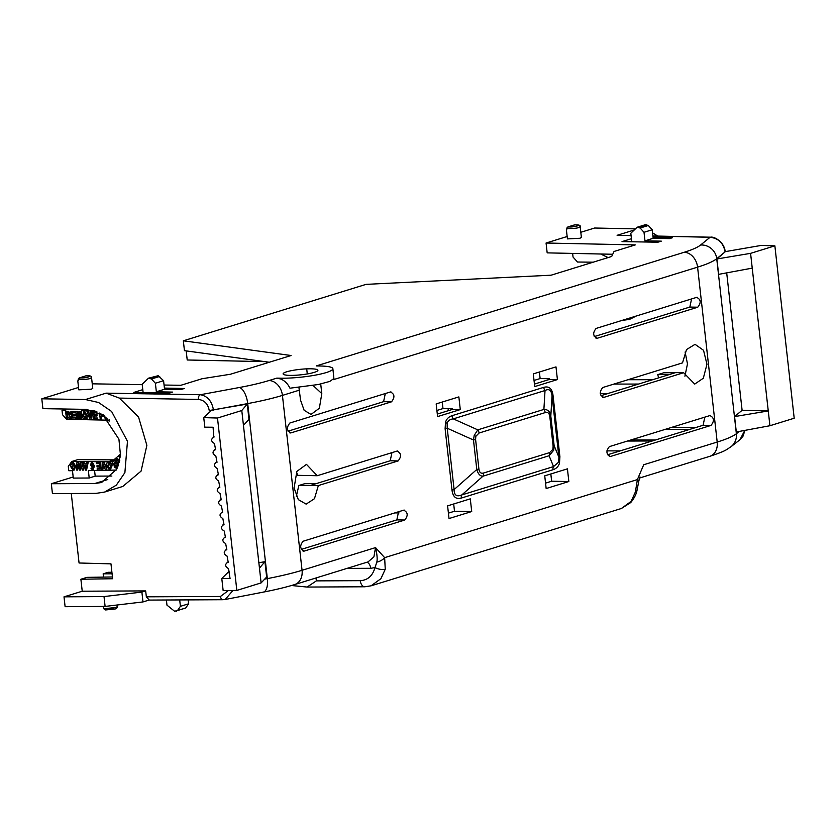 <?xml version="1.0" encoding="UTF-8"?>
<svg xmlns="http://www.w3.org/2000/svg" width="836" height="836" viewBox="0 0 836 836"><rect width="100%" height="100%" fill="white"/><g stroke="black" fill="none" stroke-linecap="round" stroke-linejoin="round"><path stroke-width="1.25" d="M683.629 372.731L694.726 384.079L703.316 378.238L706.953 364.308L703.546 350.315L695.05 344.327L686.523 349.563L682.521 362.876L602.735 387.528C599.193 392.021 599.558 395.303 603.843 397.372L683.629 372.731L675.592 372.616L669.396 374.528L657.754 374.632L658.632 377.851M317.231 475.726L306.467 464.367L296.853 471.431L294.105 487.963L298.306 499.614L306.143 504.118L314.461 498.705L318.338 485.57L398.124 460.929C401.677 456.435 401.301 453.143 397.027 451.074L317.231 475.726L297.7 475.318L296.529 472.079M215.583 449.454L214.518 449.799L215.625 449.768L214.434 443.488C210.944 441.366 210.703 439.266 213.723 437.197L214.183 436.946M216.994 461.963L215.918 462.318L217.026 462.287L215.834 455.996C212.344 453.875 212.114 451.774 215.134 449.705M218.395 474.472L217.318 474.827L218.426 474.796L217.235 468.505C213.744 466.383 213.514 464.293 216.534 462.224M219.795 486.98L218.719 487.336L219.837 487.304L218.645 481.013C215.155 478.892 214.915 476.802 217.935 474.733M221.206 499.5L220.129 499.844L221.237 499.813L220.046 493.522C216.555 491.401 216.325 489.311 219.335 487.242M222.606 512.008L221.53 512.353L222.637 512.322L221.446 506.041C217.956 503.92 217.726 501.819 220.746 499.75M224.006 524.517L222.93 524.862L224.048 524.83L222.846 518.55C219.366 516.429 219.126 514.328 222.146 512.259M225.406 537.025L224.33 537.37L225.448 537.339L224.257 531.059C220.767 528.937 220.526 526.837 223.546 524.768M226.817 549.534L225.741 549.879L226.849 549.858L225.657 543.567C222.167 541.446 221.937 539.345 224.957 537.276M228.218 562.043L227.141 562.398L228.249 562.367L227.058 556.076C223.567 553.954 223.337 551.854 226.357 549.785M243.443 425.305L248.982 419.453L247.257 404.06L209.23 410.518L211.236 410.57L203.744 417.624L217.496 418.031L241.782 410.528L259.463 568.135L264.928 561.667L266.653 577.059L261.114 582.911L236.839 590.415L223.149 590.603L221.791 578.502L230.067 578.564L228.468 568.584C224.978 566.463 224.738 564.373 227.758 562.304M287.156 375.249L286.455 375.145A17.546 2.748 174 0 1 283.111 373.901A17.546 2.748 174 0 1 286.706 371.801A17.546 2.748 174 0 1 306.833 368.843L306.728 368.875A17.546 2.748 174 0 1 317.91 370.264A17.546 2.748 174 0 1 305.997 374.152A17.546 2.748 174 0 1 286.351 375.176L286.455 375.145M66.713 419.306L106.224 420.132M107.969 420.571L109.276 421.051M111.867 476.05L95.199 476.133L94.583 470.595M164.41 388.082L184.317 388.5L180.879 389.555L164.535 389.252L163.584 380.714L155.381 383.243L156.342 391.781L172.686 392.094L169.645 393.024L133.802 392.429L142.799 389.649M70.799 462.851L71.729 461.524L77.727 459.643L114.323 459.863A21.308 16.595 72.6 0 0 115.222 459.842M313.092 385.5L321.797 393.61L319.362 408.229L311.034 414.437L304.137 410.288L300.552 400.172L298.933 387.455M280.812 379.021L276.81 378.123L280.729 378.196L280.812 379.021C284.752 380.746 287.803 383.808 289.967 388.197L318.349 384.508L329.739 381.435L333.909 378.53L332.874 368.686A32.594 5.1 -6 0 0 320.188 366.001L316.269 365.928L684.162 252.284C692.208 249.786 697.684 247.362 700.589 245.021L710.077 237.267L652.916 236.055M622.005 320.418L629.487 319.415L636.196 316.039M594.856 336.406L594.208 336.406M593.215 262.18L577.519 262.023L573.047 257.06L572.639 253.412M600.666 253.998L608.096 257.582M631.765 241.771L630.814 233.275L637.105 227.256L645.298 224.717L648.328 225.49L652.205 229.764L644.013 232.293L640.136 228.029L648.328 225.49M143.123 392.586L142.193 384.226L148.474 378.196L158.213 375.698L163.584 380.714M155.381 383.243L151.504 378.969L159.707 376.44M79.66 377.788L77.832 381.216L78.375 378.781A1.254 0.941 -155.5 0 1 78.385 378.781A1.254 0.941 -155.5 0 1 78.72 378.426L78.992 378.144A1.254 0.972 72.8 0 1 79.42 377.83L79.42 377.83A1.254 0.972 72.8 0 1 79.66 377.788C85 378.635 95.691 375.333 85.826 375.886L79.66 377.788M77.832 381.216L78.793 389.837L91.312 389.21L92.754 388.374L91.552 377.6L90.11 378.436C88.762 379.168 84.875 379.523 78.427 379.513A1.254 0.941 -155.5 0 1 78.375 378.781L85.585 375.918A1.254 0.972 72.8 0 1 85.826 375.886L85.972 375.876M574.593 224.936L574.531 224.915C578.846 224.717 580.727 225.302 580.174 226.66L578.731 227.496C577.394 228.218 573.496 228.573 567.048 228.562L566.453 230.276L567.007 227.831A1.254 0.941 -155.5 0 1 567.351 227.476L567.623 227.204A1.254 0.972 -107.2 0 1 568.041 226.88L567.007 227.831A1.254 0.941 -155.5 0 0 567.048 228.562L568.292 226.849A1.254 0.972 -107.2 0 0 568.041 226.88L574.217 224.978A1.254 0.972 -107.2 0 0 573.998 225.083M574.531 224.915L574.457 224.947C584.312 224.382 573.621 227.695 568.292 226.849L574.457 224.947A1.254 0.972 -107.2 0 0 574.217 224.978L574.531 224.915M333.146 379.732L697.579 267.144C706.963 264.239 713.348 261.417 716.734 258.69L725.094 251.866C723.412 243.077 718.406 238.218 710.077 237.267A4.013 2.487 91.2 0 1 710.569 237.194L710.569 237.194C714.299 236.264 724.519 242.241 725.188 251.709A4.013 0.606 -6.4 0 1 725.094 251.866L716.901 258.982L718.626 274.365L752.233 268.126L750.582 253.35L774.867 245.847L761.115 245.439L725.178 251.646M684.162 252.284A15.038 11.631 72.8 0 1 697.579 267.144L717.194 442.056C726.474 439.193 732.869 436.423 736.37 433.738L716.734 258.69A15.038 14.452 -129.2 0 0 700.589 245.021M639.592 478.014L709.774 456.331A15.038 11.631 72.8 0 0 717.194 442.056L643.71 464.753L637.387 479.582A7.524 1.672 10.7 0 1 638.85 480.93L639.968 476.896M321.797 393.61L320.721 383.996M384.644 557.654L375.531 547.601C377.099 554.216 377.527 559.044 376.827 562.095A7.524 3.689 -25.6 0 0 384.644 557.654L385.25 569.243L380.892 578.7L371.038 585.827L621.347 508.507L631.096 501.401L635.391 491.965L637.387 479.582L384.644 557.654M452.025 415.691C448.577 416.861 446.403 419.097 445.515 422.379L445.107 428.711A5.016 0.763 173.6 0 1 447.229 428.231L454.105 489.582C454.136 495.246 456.707 497.033 461.827 494.922L553.557 466.582A5.016 3.877 -107.2 0 0 552.993 469.748C556.442 468.568 558.605 466.342 559.503 463.05L559.911 456.728A5.016 0.763 -6.4 0 0 558.908 457.208L552.032 395.856C551.405 390.193 549.064 388.416 545.03 390.527L453.3 418.867C449.946 419.285 447.897 420.769 447.135 423.309L447.229 428.231L473.479 440.008L474.19 435.441L477.784 429.85L453.3 418.867A5.016 3.877 -107.2 0 1 452.025 415.691L543.755 387.35A5.016 3.877 -107.2 0 0 545.03 390.527L543.891 409.431C547.81 409.368 550.119 411.594 550.809 416.119L552.032 395.856A5.016 0.763 -6.4 0 1 553.024 395.365C552.126 388.573 549.033 385.898 543.755 387.35M568.846 481.526L567.425 468.839L544.738 475.851L546.159 488.537L568.846 481.526L551.645 481.243L545.553 483.124M557.413 379.575L555.992 366.889L533.295 373.901L534.726 386.587L557.413 379.575L549.451 379.44L534.444 384.079M471.713 511.538L470.292 498.852L447.594 505.864L449.026 518.539L471.713 511.538L454.502 511.245L448.409 513.126M460.281 409.588L458.859 396.901L436.162 403.913L437.583 416.589L460.281 409.588L452.307 409.452L437.301 414.081M697.757 307.209C701.299 302.726 700.934 299.434 696.649 297.365L596.11 328.423C592.557 332.916 592.933 336.197 597.207 338.277L697.757 307.209L689.836 307.063L691.571 298.933M697.224 297.282L696.649 297.365M596.601 338.361L596.005 338.246M603.226 397.466L602.631 397.351M711.008 425.419C714.561 420.926 714.184 417.645 709.91 415.565L609.371 446.623C605.818 451.116 606.184 454.408 610.468 456.477L711.008 425.419L703.097 425.273L704.832 417.133M710.475 415.482L709.91 415.565M609.862 456.56L609.266 456.456M289.852 423.026C286.309 427.52 286.675 430.812 290.959 432.881L391.499 401.823C395.041 397.33 394.676 394.049 390.391 391.969L289.852 423.026M290.343 432.964L289.747 432.86M390.966 391.885L390.391 391.969M397.591 450.991L397.027 451.074M303.113 541.237C299.57 545.73 299.936 549.012 304.22 551.081L404.76 520.023C408.302 515.53 407.937 512.249 403.652 510.179L303.113 541.237M303.604 551.175L303.008 551.06M404.227 510.085L403.652 510.179M78.532 387.455L41.8 398.803L42.908 408.647L86.526 409.379L103.162 415.387L118.921 439.182L120.499 455.442L116.632 469.31L101.605 482.497L94.844 483.521L51.33 483.73L52.428 493.585L96.015 493.376L104.584 492.07L116.329 485.152L124.888 472.633L127.469 441.303L111.616 411.479L98.596 402.503L85.491 399.535L106.13 393.15L119.339 398.093L198.362 399.42A4.013 2.435 -89 0 1 200.358 394.728C207.506 396.045 211.874 401.102 213.441 409.922L247.707 403.579C261.417 401.029 272.985 398.302 282.432 395.397L299.424 390.14M106.13 393.15L200.358 394.728L239.263 387.528A15.038 6.646 79.5 0 1 247.707 403.579L267.342 578.627C281.22 575.941 292.788 573.162 302.057 570.298L282.432 395.397A15.038 11.631 72.8 0 0 269.025 380.526L276.81 378.123M264.928 561.667L258.857 562.764M269.296 362.249L184.442 350.66L183.345 340.806L291.074 355.519L230.496 374.235L202.04 378.739L180.795 385.302L164.065 385.03M264.803 361.633L187.212 359.992L186.198 350.901M612.736 254.259L547.172 252.869L546.065 243.025L635.287 244.906L614.042 251.469L611.691 256.474L551.123 275.19L366.043 284.365L183.345 340.806M734.572 416.589L736.307 431.972L769.914 425.733L768.263 410.957L734.572 416.589L742.107 410.298L726.693 272.87M607.615 393.62L600.258 393.463M638.558 384.058L613.906 384.079M652.655 379.701L627.993 379.722M637.105 227.256L640.136 228.029M148.474 378.196L151.504 378.969M85.366 376.033A1.254 0.972 72.8 0 1 85.585 375.918L85.909 375.866C90.1 375.552 91.981 376.137 91.552 377.6M294.638 584.573L368.028 561.897L373.901 556.901L375.531 547.601L302.057 570.298A15.038 11.631 72.8 0 1 294.638 584.573C285.891 587.259 275.452 589.777 263.309 592.118L224.936 599.537M461.263 498.078A5.016 3.877 72.8 0 1 461.827 494.922L482.978 476.186C480.157 476.259 478.087 474.022 476.792 469.498L454.105 489.582A5.016 0.763 173.6 0 0 451.983 490.063C452.882 496.866 455.975 499.531 461.263 498.078L552.993 469.748M558.678 462.13L558.908 457.208L554.122 445.609L553.735 450.176L549.095 455.756A5.016 3.877 -107.2 0 0 549.66 452.6L483.553 473.019A5.016 3.877 72.8 0 1 482.978 476.186L549.095 455.756L553.557 466.582L558.678 462.13A5.016 1.641 16.1 0 0 559.503 463.05M550.83 473.97L551.645 481.243M539.387 372.02L540.129 378.562L549.367 378.718L549.451 379.44M453.687 503.983L454.502 511.245M442.254 402.022L442.986 408.574L452.234 408.731L452.307 409.452M594.292 336.584L689.836 307.063M675.592 372.616L663.648 372.814L657.754 374.632M684.914 376.221L687.474 363.89L685.112 352.04M669.396 374.528L600.917 395.689M703.097 425.273L607.553 454.784M288.033 431.188L383.588 401.677L385.312 393.537M398.124 460.929L390.213 460.772L310.553 485.382L318.338 485.57M296.331 496.26L298.849 485.507L310.553 485.382M390.213 460.772L391.948 452.642M404.76 520.023L396.839 519.877L301.294 549.398M396.839 519.877L398.573 511.747M232.951 590.467L225.187 599.496L222.888 599.715A4.013 2.445 89.7 0 1 220.464 596.455L228.385 590.529M241.782 410.528L247.257 404.06M259.463 568.135L261.114 582.911M148.798 600.081L222.888 599.715M149.205 600.008L146.342 596.82L145.673 590.906L141.88 592.076L104.009 596.57L64.006 596.841L82.231 591.219L145.673 590.906M111.909 572.273L108.147 572.294L103.162 573.83L103.528 577.101M64.006 596.841L65.114 606.696L105.106 606.424L104.009 596.57M112.432 576.965L86.954 577.362L80.883 579.243L82.231 591.219M71.269 493.491L79.065 562.994L110.969 563.861L112.63 578.742L80.883 579.243M213.723 437.197L213.096 427.227L204.82 427.165L203.744 417.624M221.791 578.502L229.242 571.155M744.792 430.394L739.944 439.736L731.03 446.696A15.038 14.463 -128 0 0 736.37 433.738L739.358 431.407M716.901 258.982L750.582 253.35M774.867 245.847L794.2 418.23L769.914 425.733M752.233 268.126L768.263 410.957L742.107 410.298M620.197 450.876L606.863 450.886M298.849 485.507L304.732 483.689L316.75 483.469M442.986 408.574L436.894 410.455M540.129 378.562L534.037 380.453M93.047 470.02L94.458 465.986L92.597 470.156L90.936 468.202L92.357 467.867L92.786 468.86M93.193 470.01L92.597 470.156M90.936 468.202L91.908 468.003M93.005 468.787L92.357 467.867M93.078 466.728L92.253 467.397L93.078 466.728L92.671 468.912M92.702 467.251L93.527 466.592L92.702 467.251M92.253 467.397L90.476 464.816L91.678 462.183M91.887 462.089L94.008 466.133M94.458 465.986L92.253 462.036M118.367 465.328L116.026 459.81L112.735 461.482L112.599 464.032L114.239 465.391L114.271 467.314L116.862 468.285L116.204 468.557L117.176 468.212M115.577 459.946L118.127 465.976M119.349 462.162L116.131 459.748L117.374 458.724L118.754 459.779M116.925 458.859L118.294 459.915L119.747 458.316L118.984 456.581L119.767 455.724L120.436 456.111M119.767 455.724L120.321 457.062M103.027 415.293L103.121 416.15L100.895 416.14L101.72 419.369L101.344 415.994M101.271 419.515L100.278 419.505L99.557 413.068M100.623 413.684L100.748 414.802L101.125 413.998M100.748 414.802L102.358 414.813M102.149 414.666L101.198 414.666M103.121 416.15L103.424 414.677M97.164 418.157L97.31 419.484L97.613 418.021L94.186 418.136L94.395 415.847M97.31 419.484L93.339 419.463L92.462 411.584L96.798 411.469L96.945 412.796L93.601 412.921L93.81 414.76L94.05 412.785M92.462 411.584L96.495 411.563M96.349 411.605L96.495 412.942M93.81 414.76L96.537 414.781L94.259 414.625M96.537 414.781L97.122 415.868L96.986 414.635M96.673 416.004L93.945 415.994L94.186 418.136M97.613 418.021L94.635 418M91.97 411.584L90.863 419.453L92.42 411.437L90.936 411.573L92.42 411.437M90.863 419.453L89.912 419.442L87.007 411.552L88.491 411.416L90.183 417.404L90.936 411.573M87.007 411.552L88.041 411.563M90.633 417.258L88.491 411.416M83.945 411.385L87.122 415.492L86.725 418.554L85.063 419.515L83.172 418.543L82.085 415.513L84.603 411.291L83.736 411.469M87.122 415.492L84.603 411.291M86.725 418.554L87.581 415.346M85.92 419.348L85.063 419.515M85.512 419.379L87.174 418.408M65.626 411.427L67.852 411.437L70.621 413.517L68.312 411.302L65.626 411.427L66.504 419.306L67.497 419.317L67.131 416.035L69.827 419.327L71.666 419.191L69.587 415.659L68.949 415.847L71.217 419.338M67.497 419.317L67.58 415.9M70.172 413.653L68.949 415.847M69.294 415.743L70.621 413.517M75.606 418.031L75.762 419.358L76.055 417.885L72.638 418.01L72.847 415.722M75.762 419.358L71.791 419.338L70.903 411.458L75.24 411.343L74.937 412.806L75.24 411.343M70.903 411.458L74.791 411.479M74.937 412.806L72.053 412.796L72.251 414.635L72.502 412.65M72.251 414.635L74.979 414.656L72.701 414.499M74.979 414.656L75.574 415.743L75.428 414.51M75.125 415.879L72.398 415.868L72.638 418.01M76.055 417.885L73.087 417.875M77.654 419.369L76.661 419.369L75.783 411.49L77.424 411.5L78.918 416.976L79.201 411.511L80.82 411.511L81.709 419.4L80.716 419.39L80.005 413.089L79.681 419.379L78.668 419.379L76.943 413.068L77.654 419.369L77.738 415.962M75.783 411.49L77.424 411.5M78.992 415.471L77.873 411.354M79.201 411.511L80.82 411.511M81.709 419.4L81.27 411.375M79.681 419.379L80.308 415.785M108.899 420.048L107.029 420.508L105.305 419.055L104.772 415.868M107.489 420.362L109.349 419.912M108.952 461.838L107.98 462.068L110.885 462.716L108.952 461.838L106.872 463.071L106.611 466.216L109.756 470.166L112.097 465.736L110.885 462.716M110.436 462.862L111.648 465.882M110.509 469.989L109.756 470.166M110.206 470.02L112.097 465.736M106.6 470.24L105.566 470.229L103.424 464.388L102.671 470.219L101.637 470.208L103.194 462.203L104.155 462.203L107.05 470.104L104.155 462.203M102.744 462.339L103.706 462.35M102.671 470.219L103.873 464.252M101.146 470.208L97.258 470.187L97.112 468.85L100.007 468.871L99.797 467.031L97.07 467.01L96.934 465.788L99.662 465.798L99.421 463.656L96.443 463.635L96.297 462.308L100.717 462.183L101.146 470.208L100.717 462.183M96.297 462.308L100.268 462.329M97.112 468.85L100.456 468.735M96.934 465.788L100.111 465.662M84.269 463.97L86.505 463.98L86.756 462.245L88.25 462.109L86.547 470.125L85.606 470.114L82.586 462.224L84.07 462.089L84.269 463.97L84.07 462.089M82.586 462.224L83.621 462.224M86.954 463.844L84.718 463.834M86.756 462.245L88.25 462.109M87.79 462.256L86.547 470.125M83.391 470.104L82.388 470.093L80.925 464.638L80.622 470.083L79.305 470.083L77.769 464.513L77.539 470.072L76.536 470.062L76.954 462.193L78.103 462.193L79.744 468.139L80.528 462.068L81.635 462.078L83.84 469.957L81.635 462.078M80.078 462.203L81.186 462.214M80.622 470.083L81.291 466.007M77.539 470.072L78.156 465.924M76.954 462.193L78.103 462.193M79.828 466.666L78.553 462.057M71.572 464.043L72.126 464.879L71.572 464.043L72.805 463.395L71.572 464.043M72.92 465.025L73.066 466.363L73.369 464.889M73.066 466.363L70.841 466.342L70.485 463.248L72.136 462.109M72.356 462.026L75.689 466.133L73.035 461.921M75.689 466.133L73.558 470.145L71.07 467.679L72.492 467.334L73.422 468.818L72.492 467.334M74.425 469.968L73.558 470.145M74.007 470.01L76.139 465.986M71.07 467.679L72.042 467.481M72.805 463.395L73.986 464.032L74.707 466.206L73.798 468.766M72.021 463.896L73.254 463.248M148.986 600.081L142.987 601.93L105.106 606.424M316.018 577.969L316.353 580.884L307.094 587.06L291.503 585.513M385.25 569.243A7.524 2.895 -166.1 0 1 374.998 567.602C372.605 575.889 367.694 580.236 360.264 580.665A7.524 4.588 89.7 0 0 364.81 586.778L371.038 585.827M376.827 562.095L374.998 567.602L370.703 568.292A7.524 4.588 89.7 0 0 366.858 562.262M635.391 491.965A7.524 2.936 13.7 0 0 636.948 490.701L638.85 480.93M236.839 590.415L217.496 418.031M142.987 601.93L141.88 592.076M112.087 573.83L103.162 573.83M671.277 427.499L696.273 427.374M627.512 441.021L652.174 441M689.669 429.422L665.017 429.432M630.772 440.018L655.434 439.997M394.801 512.907L399.044 512.907M448.096 408.658L448.326 410.685M92.409 466.143L91.458 464.743L91.929 463.405L92.796 464.879L92.514 466.091M115.253 464.022L113.602 463.625L115.169 461.66L116.016 463.646L114.626 464.283M115.243 465.558L116.538 464.879L117.259 466.592L116.716 466.864L115.086 466.655L115.243 465.558L116.559 464.952M116.716 466.864L115.086 466.655L115.692 465.412M119.642 460.95L119.82 460.145M84.311 412.765L86.129 415.45L84.917 418.188L83.078 415.461L83.945 412.817M85.251 418.136L83.527 415.325L84.76 412.618M68.594 412.827L69.189 413.726L66.984 414.708L66.765 412.765L68.594 412.827M69.189 413.726L67.434 414.562L67.225 412.765M107.562 419.212L105.953 417.676M109.809 468.756L107.698 466.185L108.711 463.353L110.571 465.997L109.997 468.662L108.147 466.049L109.161 463.207M85.868 468.264L86.307 465.307L84.77 465.307L85.868 468.264M179.688 599.924L180.409 606.34L177.483 610.552L185.676 608.023L174.619 611.283L166.97 605.149L166.395 599.997M185.676 608.023L188.602 603.801L188.163 599.882M177.483 610.552L176.156 611.273M117.061 605.003L117.249 606.675L115.796 607.5L104.134 608.702L103.1 606.434M188.602 603.801L180.409 606.34M314.953 578.293L316.071 578.418M483.553 473.019C480.909 473.751 479.362 472.413 478.913 469.017A5.016 0.763 173.6 0 1 476.792 469.498L473.479 440.008A5.016 0.763 173.6 0 0 475.6 439.537L475.809 436.371L479.059 433.027A5.016 3.877 -107.2 0 0 477.784 429.85L543.891 409.431A5.016 3.877 -107.2 0 1 545.177 412.597C547.82 411.876 549.367 413.214 549.816 416.61A5.016 0.763 -6.4 0 0 550.809 416.119L554.122 445.609A5.016 0.763 -6.4 0 1 553.118 446.09L552.909 449.256L549.66 452.6M91.458 464.743L92.378 463.259M92.733 466.028L91.908 464.597M113.602 463.625L115.201 461.733M115.702 463.886L114.051 463.489M116.173 467.125L115.535 466.519M68.97 414.551L68.28 414.572M86.014 467.293L85.272 465.307M104.385 609.308A1.254 0.69 -30.3 0 1 104.145 609.12L104.145 609.12A1.254 0.69 -30.3 0 1 104.134 608.702L105.702 609.935L114.009 607.95M117.239 606.685C117.197 608.085 116.319 608.88 114.616 609.057L105.702 609.935M280.729 378.196A32.594 5.1 -6 0 0 315.036 375.186A32.594 5.1 -6 0 0 332.874 368.686M119.339 398.093L138.577 417.122L146.864 445.348L141.085 471.096L122.798 486.447L104.584 492.07M142.235 384.664L92.253 383.828M635.402 228.876L594.636 228.019L580.811 232.293M567.153 236.504L546.065 243.025M652.55 232.857L657.796 236.086M631.065 235.522L617.104 235.303L634.21 230.015M580.174 226.66L581.386 237.424L579.944 238.26L567.425 238.897L566.453 230.276M164.535 389.252L156.342 391.781M644.013 232.293L644.974 240.841L661.307 241.144L657.88 242.21L622.026 241.604L631.42 238.709M653.052 237.267L672.541 237.675L669.511 238.615L653.167 238.302L644.974 240.841M653.167 238.302L652.205 229.764M307.261 373.943L306.728 368.875M41.8 398.803L85.491 399.535M120.593 454.063L112.337 461.148L108.325 461.744L114.323 459.863M71.729 461.524L108.325 461.744M116.225 470.072L88.376 470.626L89.201 478.014L73.307 478.087L72.481 470.699L68.782 470.72L68.301 466.425L70.496 463.28M81.489 409.295L81.656 410.737L94.97 410.967M67.026 419.662L62.501 414.708L62.021 410.413L65.72 410.476L65.563 409.034M73.181 476.98L51.33 483.73M95.199 476.133L89.201 478.014M86.035 409.368L81.656 410.737M65.584 409.295L62.021 410.413M622.82 320.418L635.569 316.478M445.107 428.711L451.983 490.063M559.911 456.728L553.024 395.365M263.309 592.118A15.038 6.625 79.1 0 0 267.342 578.627L264.678 579.149M213.473 410.173L213.441 409.922A4.013 0.606 -6.4 0 1 209.209 410.33C207.903 403.788 204.297 400.151 198.362 399.42M638.641 227.277L646.834 224.748M150.02 378.227L158.213 375.698M445.515 422.379A5.016 1.641 -163.9 0 0 447.135 423.309M391.499 401.823L383.588 401.677M146.342 596.82L220.464 596.455M370.703 568.292L346.95 568.407M360.264 580.665L316.353 580.884M478.913 469.017L475.6 439.537M474.19 435.441A5.016 1.641 16.1 0 1 475.809 436.371M479.059 433.027L545.177 412.597M549.816 416.61L553.118 446.09M553.735 450.176A5.016 1.641 -163.9 0 0 552.909 449.256M239.263 387.528C251.009 385.354 260.926 383.013 269.025 380.526M631.075 235.595L617.104 235.303M94.844 483.521L107.771 479.53M709.774 456.331C726.463 450.698 725.449 450.27 731.03 446.696M744.876 430.383L743.099 436.068L740.111 439.611M636.948 490.701C636.928 490.429 636.478 495.633 630.72 502.572L621.347 508.507M307.094 587.06L364.81 586.778M103.068 606.194L104.145 609.12L105.326 609.946M710.569 237.194L652.906 235.982"/></g></svg>
